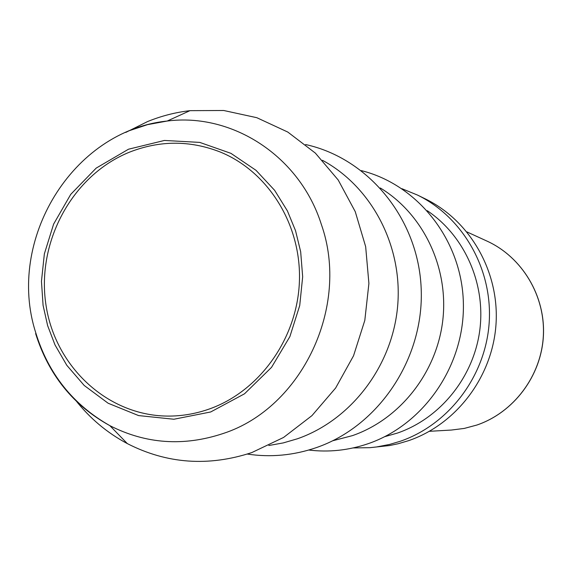 <?xml version="1.0" encoding="UTF-8"?>
<svg xmlns="http://www.w3.org/2000/svg" width="572" height="572" viewBox="0 0 572 572"><rect width="100%" height="100%" fill="white"/><g stroke="black" fill="none" stroke-linecap="round" stroke-linejoin="round"><path stroke-width="0.86" d="M129.436 152.188C72.515 175.182 36.444 241.656 45.889 304.39C54.883 367.188 108.73 416.974 170.134 416.08C183.583 415.887 196.782 413.477 209.717 408.858C259.802 390.991 297.361 338.231 299.406 281.488C301.566 224.739 268.118 171.271 219.855 151.859C189.725 140.233 159.588 140.34 129.436 152.188M125.733 132.447L147.526 121.586C161.225 115.987 175.382 112.348 189.99 110.661L223.716 110.496L256.792 117.689L287.795 132.06L315.358 153.103L338.202 180.001L355.248 211.64L365.658 246.639L368.904 283.447L364.807 320.392L353.539 355.784L335.635 388.016L311.94 415.637L283.569 437.451L251.844 452.559C208.401 466.816 166.895 463.835 127.334 443.607C107.064 432.811 89.747 418.261 75.397 399.957M353.103 447.94L370.012 447.676L376.569 446.947L389.568 444.437L400.2 441.291C448.763 424.674 485.535 376.247 489.167 322.873C492.864 269.498 463.12 217.346 417.539 195.081L401.887 188.681M370.012 447.676L389.675 445.531L398.176 443.736L408.623 440.654C456.334 424.338 492.435 376.834 495.995 324.474C499.613 272.108 470.391 220.914 425.597 199.035L417.539 195.081M322.486 160.31C371.836 186.958 402.96 246.203 397.64 306.177C392.363 366.151 351.108 420.084 297.419 438.781L283.254 442.914L268.826 445.509M305.591 144.537C368.618 158.272 418.575 219.097 421.192 288.853C424.109 358.572 378.786 426.226 316.187 447.676C293.472 455.426 270.527 457.557 247.347 454.068M384.749 436.665L397.497 433.047C440.283 418.289 473.509 377.263 479.751 330.523C485.964 283.776 464.636 235.793 427.27 210.696M380.323 187.981C423.08 213.942 448.727 267.053 442.857 319.712C436.987 372.358 400.135 419.104 352.445 435.628L332.754 440.755M308.766 450.035C328.793 452.459 348.548 450.364 368.025 443.736C424.381 424.51 465.25 364.629 463.356 302.352C461.704 240.061 417.917 184.735 361.347 170.62M486.994 241.098C522.143 257.128 545.516 295.953 543.343 335.943C541.219 375.926 513.72 412.476 476.833 425.053L464.278 428.421L451.444 430.044L464.314 428.414L476.891 425.039C513.77 412.462 541.269 375.947 543.4 335.993C545.588 296.031 522.222 257.164 486.994 241.098L466.924 231.91M35.628 333.612C48.563 374.817 73.316 405.498 109.874 425.661C145.946 444.022 183.734 446.632 223.237 433.483C301.945 407.907 350.3 306.349 321.342 224.403C299.878 156.227 232.461 112.634 167.196 121.035L147.526 124.646L128.464 130.967M47.626 325.618L43.079 305.334L41.456 281.324L44.366 253.854L53.625 224.081L70.764 194.33L96.196 168.104L128.507 149.213L164.414 140.455L199.742 142.399L230.931 153.346L256.013 170.32L274.61 190.297L287.416 210.925L295.545 230.716L300.672 251.737L302.667 276.784L299.728 305.534L289.875 336.622L271.536 367.346L244.509 393.808L210.689 411.969L173.909 419.24L138.581 415.579L108.137 403.239L84.198 385.457L66.788 365.279L54.998 344.895L47.626 325.618M127.334 443.607L109.874 425.661C72.923 404.69 48.162 373.552 35.6 332.246C6.249 240.44 72.015 130.773 167.196 121.035L189.99 110.661M429.408 431.309L451.444 430.044"/></g></svg>
